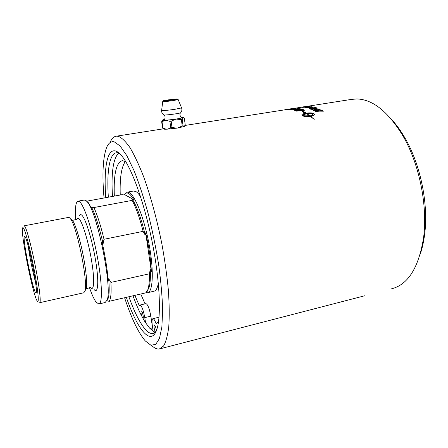 <?xml version="1.0" encoding="UTF-8"?>
<svg xmlns="http://www.w3.org/2000/svg" width="448" height="448" viewBox="0 0 448 448"><rect width="100%" height="100%" fill="white"/><g stroke="black" fill="none" stroke-linecap="round" stroke-linejoin="round"><path stroke-width="0.67" d="M291.312 108.718L289.106 109.06M291.9 108.629L283.662 110.006M286.009 109.62L285.197 109.676M297.741 108.41L300.737 108.909L292.438 109.906L289.666 109.519L292.869 109.687L295.45 109.368L293.21 109.054L294.146 108.931L296.391 109.256L299.27 108.903L296.811 108.534L297.741 108.41M289.666 109.519L292.443 109.973L300.737 108.909M299.057 108.931L296.811 108.534M295.226 109.396L293.21 109.054M303.296 110.074L296.822 110.757L295.624 110.236L300.154 109.536L303.296 110.074M303.15 110.09L301.112 109.542M301.118 109.614L295.624 110.236M303.324 109.648L304.786 110.186L296.397 111.054L294.599 110.253L296.61 109.67L303.324 109.648M294.666 110.415L296.402 111.126L304.786 110.186M303.268 106.887L296.442 108.007M311.545 107.302L312.889 107.654L310.744 107.43L311.545 107.302M310.744 107.43L312.889 107.654M313.925 108.612L310.397 108.634L315.868 107.929L313.925 108.612M316.008 108.08L312.491 108.175L310.408 108.69M316.674 108.231L314.384 108.786C312.161 109.133 310.66 109.161 309.876 108.875L309.59 108.623L312.038 107.968C314.233 107.615 315.728 107.565 316.518 107.822L316.68 108.298L314.384 108.858C311.259 109.2 309.753 109.228 309.876 108.942L309.59 108.696M321.989 110.936L320.169 109.928L320.942 109.805L323.406 111.194L316.63 110.818L315.974 111.11L316.182 111.39L318.606 111.899C316.798 111.972 315.762 111.838 315.504 111.49L315.14 111.02L316.182 110.566L321.989 110.936M321.86 110.93L320.169 109.928M318.606 111.899L315.498 111.558L315.129 111.115M323.406 111.194L315.974 111.11M302.736 115.5L302.753 115.326C303.083 114.699 304.438 114.178 306.813 113.764L309.434 115.573C306.634 115.959 304.405 115.931 302.736 115.5M309.35 115.584L306.813 113.764M306.813 113.837C304.433 114.251 303.083 114.766 302.747 115.394L302.73 115.461M305.833 113.232L303.503 112.358L304.388 112.336L305.922 113.215C303.554 113.624 302.198 114.128 301.868 114.727L302.994 115.847C304.371 116.564 306.818 116.698 310.33 116.256L314.216 119.398L310.503 116.228L311.394 116.48L312.357 115.332L309.646 115.153L310.066 115.466L309.602 115.545L306.986 113.742C309.764 113.338 311.982 113.338 313.65 113.747L312.206 114.895L313.107 115.567L314.535 114.587L313.382 113.411C311.993 112.784 309.562 112.711 306.096 113.187L304.601 112.33L305.486 112.314L302.389 111.283L303.503 112.358M314.216 119.398L310.324 116.323C306.813 116.766 304.366 116.631 302.988 115.914L301.846 114.862M312.357 115.332L311.388 116.547L310.57 116.284M309.994 115.478L309.646 115.153M313.65 113.87L307.07 113.792M305.486 112.314L304.724 112.398M303.503 112.426L302.389 111.283M314.552 114.514L313.102 115.634L312.206 114.895M319.379 108.97L319.738 109.374L318.741 109.827L318.198 109.603L318.909 109.29L318.724 109.077L316.35 108.982L315.42 109.323L317.274 110.006L313.544 110.365L311.741 109.536L312.508 109.418L313.958 110.068L315.918 109.883L314.518 109.284L315.801 108.797L319.379 108.97M319.743 109.351L318.741 109.827M315.627 109.911L314.513 109.374M317.274 110.006L313.544 110.438L311.741 109.536M318.909 109.29L315.42 109.323M318.741 109.894L318.198 109.603M309.49 107.324L306.012 107.537L311.427 106.781L309.49 107.324M311.545 106.887L306.04 107.582M312.211 106.932L305.491 107.716L307.658 107.033L312.071 106.68L312.217 107.005L309.943 107.492L305.222 107.626M304.293 107.044L306.566 106.904L303.391 107.296M306.522 106.932L304.298 107.117M309.462 106.389L305.536 106.842L307.44 106.826L306.113 107.156L302.596 107.33L309.462 106.389M309.747 106.506L308.84 106.714M305.687 106.82L309.467 106.456M307.446 106.859L302.602 107.369M308.902 106.562L306.645 106.747M308.846 106.781L308.364 106.686M304.293 106.837L301.28 107.229L304.158 106.781M305.984 106.462L299.622 107.458L305.984 106.462M305.586 106.624L306.393 106.428M304.881 106.876L299.622 107.458M293.345 108.858L288.361 109.463L294.778 108.41L286.003 109.57L290.78 108.853L296.027 108.366L288.865 109.474M296.033 108.394L293.35 108.926M294.98 108.483L286.003 109.57M288.87 109.542L288.361 109.463M351.092 99.45L356.765 98.946C372.837 99.366 388.265 111.742 403.049 136.074C419.451 164.214 427.918 206.371 423.522 238.028C418.611 267.977 407.842 284.934 391.216 288.904M151.525 345.363C154.347 348.13 156.951 349.339 159.348 348.986L163.559 346.024C165.939 341.891 167.681 335.418 168.784 326.603C169.462 316.49 169.333 304.494 168.409 290.623C167.009 275.912 164.842 260.434 161.918 244.188C157.058 219.778 150.685 196.325 143.763 177.072C139.11 165.127 134.546 155.366 130.082 147.784C125.776 141.585 121.867 137.76 118.345 136.315L116.614 136.153C113.882 136.399 111.67 138.572 109.984 142.666M160.194 348.768L364.974 295.702M108.338 197.204C106.652 171.954 109.357 153.289 116.53 152.79L119.599 153.558M156.078 331.408L152.824 333.53C150.494 333.838 147.924 332.382 145.113 329.151C139.703 322.666 134.294 311.87 128.89 296.75M126.33 297.343C137.385 329.51 151.178 347.368 156.929 329.112C161.392 315.515 159.796 279.849 152.068 241.41C144.357 202.972 131.88 168.543 122.27 156.531C119.89 153.518 117.712 151.693 115.746 151.054C106.966 148.154 103.639 168.93 105.773 197.674M104.037 197.994C102.032 174.826 102.85 158.105 106.49 147.823C108.388 143.046 111.009 141.07 114.352 141.882L120.193 146.07L126.896 155.758L134.12 170.806C139.059 183.316 143.78 197.714 148.271 214.004C152.477 230.944 155.966 248.03 158.743 265.261C160.994 281.999 162.294 297.074 162.641 310.492L161.868 327.09L159.454 338.514L155.669 344.49L150.825 345.156L145.264 340.922C138.281 332.618 131.387 318.226 124.594 297.746M153.149 331.229L149.554 328.048L145.527 322.644M143.091 318.545L141.574 315.7M420.263 254.083C422.206 248.338 423.64 241.982 424.553 235.015C428.736 204.904 420.728 165.015 405.126 138.258C400.966 131.023 396.497 124.802 391.714 119.605M152.656 327.914L149.912 328.44M158.553 321.474L156.072 323.635C154.846 320.337 153.793 318.685 152.908 318.69C151.939 319.11 151.754 321.513 152.354 325.892L153.154 331.257L155.338 332.22M133.011 295.798C135.822 303.565 138.712 310.318 141.674 316.058C140.935 313.191 140.812 311.489 141.305 310.94C142.005 311.31 142.626 312.95 143.17 315.874C143.399 317.492 143.349 318.394 143.024 318.578L145.555 322.806L144.771 317.615C143.377 310.156 141.792 305.967 140.017 305.043L139.406 305.939L134.876 295.366M118.602 153.11C113.12 158.642 111.082 173.085 112.482 196.442M155.366 332.198C154.039 328.692 153.692 326.284 154.319 324.974C155.114 325.371 155.809 327.152 156.402 330.305L156.43 330.534M152.566 327.779L150.83 316.148C149.447 308.706 147.834 304.534 146.009 303.626L145.936 303.643M114.33 196.101C113.518 174.261 116.194 162.439 122.36 160.647L125.742 161.627M145.046 303.856L140.762 294M120.249 195.014C119.689 177.94 121.419 166.751 125.434 161.442M39.648 302.702C41.171 302.966 39.486 287.532 35.661 267.82C31.853 248.119 26.925 229.466 24.842 226.397L24.209 225.803L68.718 217.37L69.72 217.879L70.773 219.234C77.202 227.909 87.942 281.411 85.12 290.679L83.854 292.757L39.754 302.674M23.537 228.206C25.648 231.358 30.901 251.888 34.597 271.869C38.321 291.889 39.318 304.875 37.066 300.793C32.782 294.218 20.804 234.584 22.512 228.306C22.68 227.433 23.027 227.399 23.537 228.206M25.122 236.841L24.914 236.538C20.754 231.258 34.076 297.601 36.176 292.634C38.226 291.015 28.302 240.912 25.122 236.841M147.582 291.816L146.574 292.163M106.887 300.67L109.038 301.342L145.953 292.802L147.885 289.565C149.027 286.177 149.526 280.93 149.38 273.818L110.897 282.397L108.707 278.701L108.27 280.986C107.33 269.209 105.235 256.122 101.976 241.735L103.107 243.74L104.009 239.277L143.119 231.358L145.225 235.122L145.667 232.842C148.982 246.915 150.87 259.778 151.334 271.426L145.667 232.842M151.334 271.426L150.282 269.511L149.38 273.818M124.712 194.258L127.333 192.142L129.13 192.562C135.19 195.412 144.502 219.044 149.246 245.179C154.045 271.331 152.925 292.314 147.526 292.712L146.21 292.572M86.699 201.18L121.94 194.701L124.275 194.953L124.494 194.561C126.739 191.363 129.87 193.077 133.868 199.696L132.597 199.539C137.211 207.239 141.417 219.1 145.225 235.122M150.282 269.511C150.657 277.917 150.203 284.038 148.915 287.862L147.504 290.562M132.597 199.539L132.143 200.379C136.08 207.676 139.737 217.997 143.119 231.358M132.143 200.379L93.918 207.542C97.362 215.068 100.727 225.646 104.009 239.277M110.897 282.397C111.507 293.048 110.886 299.359 109.038 301.342M93.918 207.542L91.56 207.211C95.519 215.197 99.366 227.371 103.107 243.74M108.707 278.701C109.474 288.159 109.323 294.661 108.242 298.217L106.982 300.412M133.868 199.696L124.494 194.561M91.56 207.211L91.224 207.676L88.323 202.681L86.285 200.782M35.538 282.262C32.833 272.647 29.484 256.094 28.241 246.198M76.737 219.296C77.218 218.053 77.924 217.834 78.842 218.641C82.219 221.183 88.536 241.774 91.627 261.027C94.825 280.118 94.046 292.158 90.423 287.459M79.335 215.858C79.878 214.491 80.657 214.228 81.676 215.074C85.434 217.997 92.17 239.59 95.603 260.484C99.081 281.428 98.151 294.515 94.136 289.565M75.662 219.766C74.889 207.995 75.712 201.79 78.131 201.152L79.458 201.673C84.022 204.882 92.204 229.342 97.21 256.088C102.262 282.85 102.687 303.974 98.784 304.002L96.046 302.042C94.035 299.298 91.846 294.504 89.477 287.661M84.213 200.038L85.926 200.491L87.466 202.098C97.334 212.598 112.51 288.187 107.128 299.992L105.129 302.534L99.075 303.934M133.297 191.05L135.593 191.38C137.105 192.136 138.757 193.889 140.538 196.638M158.323 283.203C157.433 288.243 155.949 290.926 153.871 291.245L147.935 292.622M182.213 125.972L183.07 125.782L182.235 119.459L181.378 119.644L182.213 125.972L177.699 127.982L184.212 126.498L177.699 127.982M181.378 119.644L176.534 119.084L183.053 117.69L182.235 119.459M183.07 125.782L184.212 126.498M184.548 126.23L184.1 126.571M184.492 126.353L185.181 124.611L184.363 118.378L183.35 117.499L181.345 117.247M164.254 119.459L162.551 120.002C162.092 120.327 163.055 120.428 165.446 120.316L161.666 121.75L162.529 128.027L162.904 128.089L162.036 121.794M161.666 121.75L162.422 120.131M162.904 128.089L166.253 129.214C164.343 129.265 163.464 129.153 163.615 128.873M167.709 129.147L170.75 127.708L172.01 127.568L176.887 128.111L166.253 129.214M172.01 127.568L171.158 121.218L169.893 121.358L170.75 127.708M169.893 121.358L166.096 120.282L175.683 119.213L171.158 121.218M165.446 120.316L166.096 120.282M166.667 129.186L163.632 128.89L162.529 128.027M176.887 128.111L167.294 129.158M178.237 127.91L176.35 128.206M175.683 119.213L176.534 119.084M181.726 117.432L182.246 117.572C183.086 118.513 160.143 121.274 163.817 119.79C164.836 119.829 165.967 116.362 163.929 114.951M180.723 112.661L180.611 112.778C179.407 113.641 162.753 115.651 163.727 114.817C162.226 113.775 161.526 112.33 161.622 110.482M150.83 316.148L144.771 317.615M71.786 219.554L72.794 220.853C76.188 225.91 81.631 245.101 84.51 262.646C86.542 275.268 87.153 283.842 86.346 288.355L85.31 290.315M169.417 99.898C162.378 100.979 174.434 99.753 173.342 99.501L171.265 99.663M167.748 100.346L169.014 100.122M171.718 99.775L173.012 99.674M168.314 99.865L176.954 98.98C178.926 99.008 172.374 100.122 167.138 100.649C162.053 101.058 162.445 100.794 168.314 99.865M181.524 107.783L178.203 99.646L177.016 98.974L164.181 100.559C163.296 100.621 162.809 100.946 162.725 101.539C163.106 101.814 166.466 101.522 172.816 100.671L178.164 99.557M180.611 112.778C181.877 111.356 182.202 109.738 181.586 107.923L174.664 109.351C166.454 110.466 162.114 110.796 161.638 110.348L162.714 101.629M303.341 106.854L304.058 106.742M116.614 136.153L163.531 128.806M184.929 125.457L286.009 109.637M293.485 108.466L299.628 107.509M306.398 106.445L353.108 99.137M152.824 333.53L153.53 333.357M116.53 152.79L118.345 152.494M405.126 138.258L403.049 136.074M424.553 235.015L423.522 238.028M159.029 317.195L152.908 318.69M146.009 303.626L140.017 305.043M148.915 287.862L147.885 289.565M76.507 219.363L72.929 220.298L72.794 220.853L70.773 219.234M90.199 287.56L86.649 288.624L86.346 288.355L85.12 290.679M78.131 201.152L84.532 199.976M88.323 202.681L87.466 202.098M108.242 298.217L107.128 299.992M127.333 192.142L133.739 190.971M173.342 99.714L167.384 100.352M168.599 100.425L170.33 99.63L171.959 99.859M180.617 112.773C178.982 114.302 180.774 117.998 182.246 117.572"/></g></svg>
